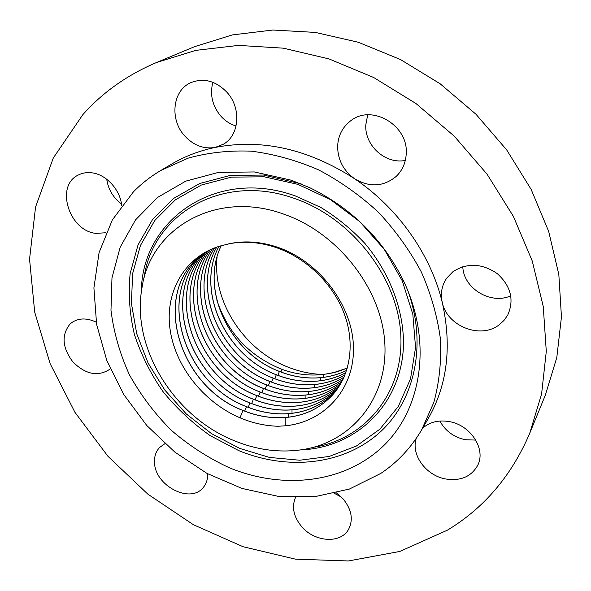 <?xml version="1.0" encoding="UTF-8"?>
<svg xmlns="http://www.w3.org/2000/svg" width="591" height="591" viewBox="0 0 591 591"><rect width="100%" height="100%" fill="white"/><g stroke="black" fill="none" stroke-linecap="round" stroke-linejoin="round"><path stroke-width="0.89" d="M216.904 300.361C228.052 333.427 249.749 356.417 281.996 369.353C295.862 374.369 309.706 376.061 323.513 374.435L333.029 372.818L347.331 368.06M283.879 214.186C215.841 189.26 149.974 228.614 141.929 288.223C131.15 347.936 174.375 417.113 234.73 440.901C257.935 450.305 281.05 453.127 304.062 449.374C351.8 441.344 387.703 398.519 384.867 344.147C382.325 289.893 338.591 233.061 283.879 214.186M231.303 243.329L221.389 245.693C185.803 255.401 165.133 290.41 169.861 327.887C174.559 365.423 203.023 401.924 239.761 417.697C252.35 423.06 265.16 425.912 278.198 426.251L285.276 425.808C324.385 421.996 354.519 389.425 353.462 347.227C352.664 305.119 318.874 260.808 276.773 246.972C261.059 241.83 245.908 240.618 231.303 243.329L231.347 243.381C246.107 240.973 261.274 242.443 276.847 247.799C306.847 258.378 333.132 284.042 344.272 313.814C355.198 343.216 350.456 374.354 333.354 394.094C320.654 408.137 304.594 415.953 285.165 417.542C271.055 418.546 256.974 416.182 242.938 410.457C180.144 387.09 151.082 296.616 199.101 256.797L203.755 253.059M323.166 374.472C311.612 374.147 300.235 371.835 289.058 367.528C244.593 350.943 212.235 302.075 217.082 257.026M297.923 183.949L301.321 183.986M133.463 191.794L112.356 219.896L99.103 252.505L93.91 287.891L96.614 324.385L106.786 360.421L123.792 394.574L146.819 425.542L174.921 452.174L207.027 473.435L241.926 488.417L278.287 496.366L314.634 496.699L349.377 489.067L380.818 473.413C397.455 462.28 411.041 447.793 421.59 429.967L433.801 402.53C439.268 382.51 441.477 361.367 440.435 339.108C437.436 316.554 431.09 294.229 421.398 272.119C409.873 250.547 395.578 230.616 378.506 212.339C360.126 195.377 340.113 181.201 318.475 169.816C296.305 160.257 273.936 154.044 251.367 151.178C229.101 150.269 207.973 152.611 187.982 158.196L160.619 170.577C150.528 176.576 141.471 183.646 133.463 191.794M228.946 467.592C282.498 489.873 343.851 483.49 382.946 446.36C421.9 409.356 432.671 341.982 403.49 280.784C382.82 239.192 351.623 208.195 309.913 187.768L291.252 180.196L254.359 171.951L218.522 172.387L185.737 181.149L157.664 197.379L135.546 219.874L120.18 247.215L111.972 277.873L110.975 310.312C113.738 332.349 119.884 353.832 129.407 374.768C140.673 394.995 154.554 413.427 171.058 430.063C188.78 445.363 208.076 457.87 228.946 467.592M96.23 322.154C86.892 317.766 78.743 317.914 71.799 322.583L69.945 324.141C61.272 335.09 62.262 347.693 72.907 361.936C85.525 374.376 97.7 376.895 109.416 369.501L110.236 368.762M439.881 421.043C445.304 430.95 453.777 437.185 465.309 439.734L475.777 440.081M416.263 438.367C410.708 454.56 425.808 475.437 445.474 478.954C460.552 481.296 471.315 476.723 477.75 465.25C486.216 449.02 470.466 424.863 449.064 421.568C438.33 419.846 429.494 422.092 422.558 428.298M462.812 266.696C463.381 288.319 490.641 305.008 510.816 295.818M421.59 429.967L427.973 419.012C447.306 385.369 452.078 346.577 442.304 302.622C447.084 326.062 480.128 339.397 498.937 324.991L503.894 320.551L507.699 315.158C514.406 299.962 510.934 286.118 497.275 273.626C481.872 263.209 467.067 262.596 452.861 271.786L446.803 278.036C441.75 285.409 440.251 293.609 442.304 302.622C430.861 254.655 398.009 207.869 354.504 178.681C369.597 187.672 383.559 186.859 396.384 176.244C402.434 170.289 405.714 162.85 406.216 153.919C408.706 125.366 371.65 103.61 350.596 120.874C342.337 127.279 338.008 135.886 337.624 146.694C337.875 160.058 343.504 170.718 354.504 178.681C308.229 148.91 261.791 138.493 215.183 147.432L223.479 144.174C239.348 135.295 241.579 108.308 227.129 92.469C215.848 80.797 203.673 77.561 190.59 82.755C172.417 90.682 169.558 119.567 184.614 135.819C193.523 145.423 203.718 149.294 215.183 147.432C199.278 150.764 184.732 156.327 171.538 164.128L160.619 170.577M121.702 205.505C120.261 189.681 106.062 174.227 91.62 172.786C86.7 172.21 82.215 172.986 78.167 175.091C54.926 185.936 69.184 231 95.971 233.379L105.981 232.743M106.72 179.221C108.256 189.482 113.184 197.726 121.495 203.954M164.896 443.701L159.666 447.417C155.965 451.354 154.251 456.333 154.524 462.361C154.657 485.647 190.428 504.315 203.289 487.442C206.348 483.77 207.818 479.242 207.692 473.856L207.685 473.79M367.676 114.846L365.777 125.019C364.662 145.718 385.509 164.424 405.323 160.449M295.478 497.496C291.518 507.093 293.594 516.807 301.713 526.647C314.611 542.073 340.468 543.964 348.454 529.566C353.514 519.836 351.734 509.612 343.112 498.9L336.456 492.916M334.484 493.396L341.472 497.149M447.431 530.157C484.088 508.038 511.51 475.792 529.676 433.417L541.585 394.049L546.291 351.342L543.255 306.515L532.255 261L513.38 216.372L487.095 174.234L454.243 136.144L415.953 103.521L373.66 77.495L328.914 58.886L283.333 48.167L238.491 45.404L195.813 50.361L156.519 62.513C127.22 74.976 102.657 92.366 82.836 114.661L53.286 158.004L35.563 207.035L29.55 259.176L34.699 312.092L50.169 363.746L74.961 412.333L107.931 456.282L147.868 494.172L193.427 524.727L243.16 546.756L295.426 559.152L348.358 560.97L399.826 551.447L447.431 530.157M529.676 433.417L545.353 395.12L556.803 357.511L561.45 316.887L558.82 274.423L548.692 231.458L531.176 189.46L506.686 149.915L475.991 114.262L440.155 83.782L400.462 59.536L358.353 42.271L315.335 32.409L272.857 30.03L232.263 34.928L194.712 46.608L156.519 62.513M212.863 82.304C209.716 94.449 212.28 105.612 220.546 115.806C224.942 120.786 230.121 124.176 236.09 125.994M221.219 245.745C199.529 290.011 230.15 353.174 279.44 371.407C293.07 376.777 306.781 378.861 320.573 377.656C329.844 376.777 338.525 374.354 346.622 370.38M346.607 370.409C338.503 374.391 329.815 376.822 320.536 377.701C306.744 378.905 293.033 376.822 279.395 371.451C230.002 353.063 199.492 290.078 221.182 245.753M347.323 368.097L337.077 371.828L326.262 374.044M218.958 246.395C195.252 290.75 225.954 356.085 276.329 374.724C290.004 380.131 303.744 382.237 317.566 381.047C327.71 380.102 337.136 377.309 345.838 372.67M345.824 372.699C337.106 377.353 327.673 380.146 317.522 381.092C303.708 382.281 289.959 380.176 276.293 374.768C225.784 355.981 195.222 290.779 218.929 246.403M344.959 374.96C335.666 380.331 325.501 383.515 314.478 384.527C300.627 385.701 286.849 383.566 273.145 378.137C220.931 358.39 191.107 291.237 216.712 247.127M216.742 247.119C190.945 291.474 221.699 359.033 273.19 378.092C286.894 383.522 300.664 385.65 314.515 384.482C325.515 383.47 335.666 380.294 344.974 374.93M344.021 377.198C334.203 383.315 323.321 386.92 311.383 388.006C297.509 389.159 283.702 387.009 269.961 381.542C217.185 361.928 186.608 292.131 214.54 247.91M344.036 377.169C334.196 383.286 323.329 386.883 311.427 387.962C297.546 389.114 283.739 386.957 270.006 381.498C216.646 361.315 186.859 291.91 214.57 247.895M308.31 394.714L308.258 391.53C321.098 390.378 332.681 386.337 343.002 379.4C332.696 386.292 321.127 390.333 308.295 391.486C294.392 392.623 280.555 390.444 266.777 384.948C212.849 364.906 182.324 292.759 212.45 248.737M308.258 391.53C294.348 392.668 280.511 390.488 266.733 384.992C212.176 364.366 182.471 292.56 212.42 248.745M341.916 381.55C331.13 389.336 318.874 393.835 305.126 395.054C291.193 396.169 277.319 393.968 263.512 388.442C207.759 367.358 178.172 293.158 210.396 249.624M341.901 381.572C331.115 389.373 318.845 393.887 305.089 395.106C291.149 396.221 277.275 394.02 263.468 388.494C208.32 368.001 177.884 293.372 210.366 249.638M340.734 383.692C329.527 392.394 316.584 397.388 301.92 398.674C287.95 399.775 274.047 397.544 260.203 391.988C203.836 371.045 173.518 293.912 208.416 250.554M340.719 383.722C329.446 392.461 316.503 397.462 301.875 398.718C287.913 399.819 274.002 397.588 260.158 392.032C203.769 371.082 173.459 293.912 208.387 250.569M339.463 385.805C327.813 395.505 314.213 401.016 298.662 402.338C284.67 403.417 270.73 401.163 256.849 395.571C199.189 374.147 169.056 294.355 206.54 251.507M339.448 385.834C327.791 395.549 314.183 401.06 298.625 402.382C284.626 403.468 270.685 401.208 256.804 395.623C199.13 374.192 168.996 294.362 206.518 251.522M338.111 387.888C326.114 398.615 311.863 404.665 295.367 406.047C281.346 407.11 267.368 404.828 253.45 399.206C194.417 377.272 164.527 294.628 204.826 252.438M338.089 387.918C326.092 398.652 311.834 404.717 295.33 406.098C281.301 407.162 267.324 404.879 253.406 399.257C194.358 377.317 164.461 294.636 204.811 252.453M292.035 413.286L291.984 409.866C309.47 408.411 324.356 401.777 336.641 389.964C324.378 401.74 309.499 408.366 292.028 409.814C277.969 410.856 263.963 408.544 250.008 402.892C189.571 380.434 159.984 294.857 203.201 253.473M291.984 409.866C277.933 410.908 263.926 408.595 249.963 402.936C189.512 380.478 159.917 294.872 203.171 253.495M335.127 391.951C322.605 404.879 307.106 412.104 288.644 413.626C274.556 414.646 260.513 412.311 246.521 406.623C184.887 383.707 155.559 295.648 201.213 255.017M335.104 391.981C322.575 404.924 307.076 412.156 288.6 413.678C274.512 414.697 260.476 412.363 246.477 406.674C184.828 383.751 155.492 295.663 201.184 255.039M333.487 393.931L333.398 394.034C320.706 408.085 304.638 415.901 285.209 417.49C271.092 418.487 257.019 416.13 242.99 410.405C180.196 387.039 151.133 296.571 199.152 256.745L199.263 256.649M228.414 243.928L231.347 243.381M297.849 184.348L330.376 199.551L359.779 221.632L384.224 249.276L402.242 280.791L412.828 314.213L415.554 347.53L410.509 378.853L398.275 406.519L379.806 429.229L356.321 446.065L329.18 456.459L299.777 460.226L269.526 457.434L239.732 448.421L211.622 433.705L186.328 413.988L164.845 390.104L148.06 362.992L136.728 333.745L131.438 303.538L132.613 273.663L140.436 245.487L154.82 220.421L175.357 199.854L201.265 185.064L231.384 177.137L264.184 176.798L297.849 184.348M407.502 289.767C427.987 345.181 414.284 402.67 377.989 434.016C341.509 465.39 286.871 470.362 238.838 450.66L210.344 435.737C192.526 423.193 176.716 408.455 162.917 391.523C150.535 373.608 141.027 354.563 134.386 334.388C129.569 313.91 128.158 293.594 130.16 273.456L138.058 244.866L152.618 219.416L173.429 198.524L199.706 183.491L230.268 175.416L263.571 175.054L300.9 183.816M300.42 449.943C355.686 447.941 402.19 404.65 403.52 343.984C403.535 309.603 389.779 273.094 364.987 243.529C351.763 229.426 337.025 217.385 320.758 207.397L295.301 195.924C215.486 167.017 141.308 220.768 141.375 291.865M144.108 277.6C152.596 214.614 222.194 172.343 294.311 198.406C352.28 218.123 398.489 278.354 400.838 335.828C403.49 393.429 365.127 438.64 314.671 447.128M280.947 371.99L281.996 369.353M323.572 377.317L323.513 374.435M277.859 375.322L279.395 371.451M320.595 380.707L320.536 377.701M274.734 378.691L276.293 374.768M271.565 382.111L273.145 378.137M314.53 387.622L314.478 384.527M268.358 385.568L269.961 381.542M265.115 389.077L266.733 384.992M261.82 392.623L263.468 388.494M305.141 398.334L305.089 395.106M258.489 396.221L260.158 392.032M255.113 399.863L256.804 395.623M251.692 403.557L253.406 399.257M248.227 407.302L249.963 402.936M244.711 411.092L246.477 406.674M288.644 417.15L288.6 413.678M240.012 417.807L242.938 410.457M276.773 246.972L276.847 247.799M285.276 425.808L285.165 417.542"/></g></svg>

